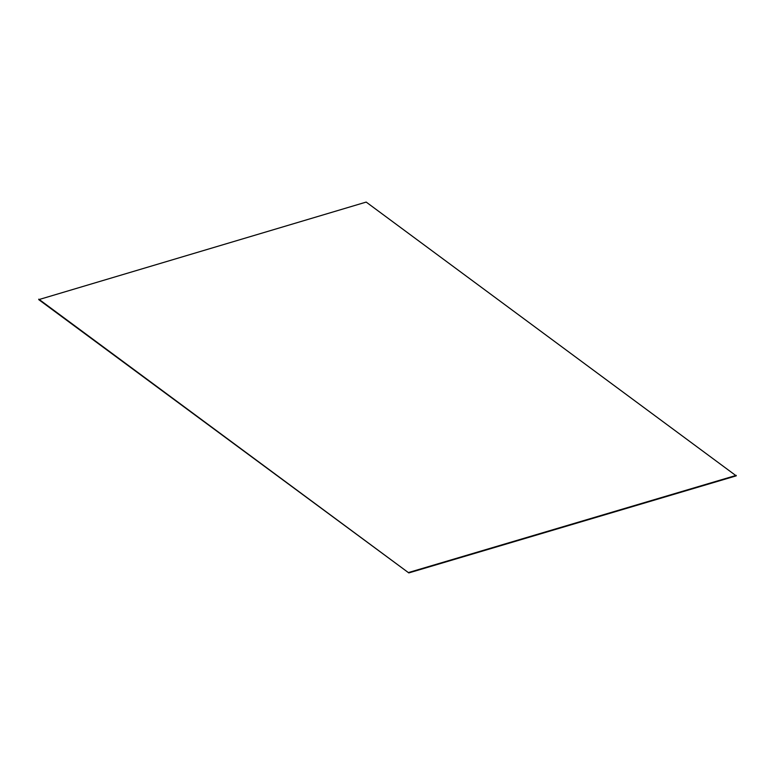 <?xml version="1.0" encoding="UTF-8"?>
<svg xmlns="http://www.w3.org/2000/svg" width="775" height="775" viewBox="0 0 775 775"><rect width="100%" height="100%" fill="white"/><g stroke="black" fill="none" stroke-linecap="round" stroke-linejoin="round"><path stroke-width="1.16" d="M38.75 299.634L366.188 202.081L736.231 475.85L408.812 572.919L38.75 299.634M408.812 572.919L38.769 299.15M408.832 572.444L736.25 475.366"/></g></svg>
